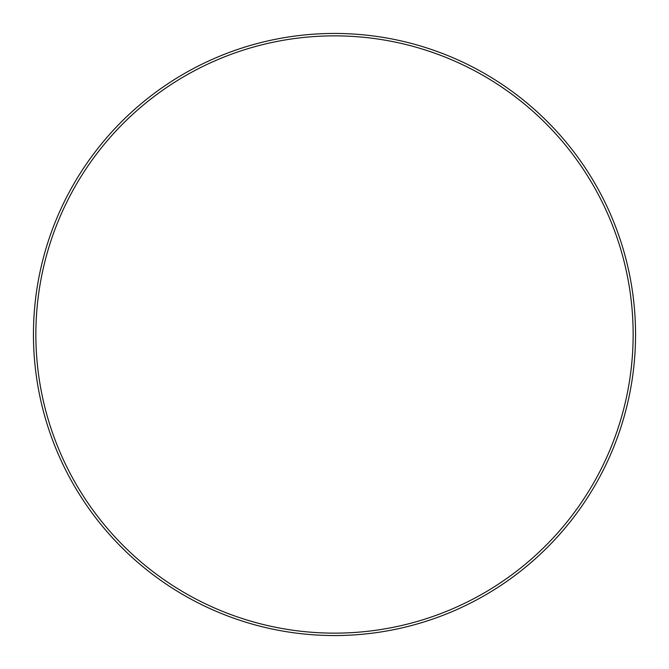 <?xml version="1.0" encoding="UTF-8"?>
<svg xmlns="http://www.w3.org/2000/svg" width="669" height="669" viewBox="0 0 669 669"><rect width="100%" height="100%" fill="white"/><g stroke="black" fill="none" stroke-linecap="round" stroke-linejoin="round"><path stroke-width="1" d="M633.142 334.5A298.642 298.642 0 0 0 334.5 35.858A298.642 298.642 0 0 0 35.858 334.5A298.642 298.642 0 0 0 334.5 633.142A298.642 298.642 0 0 0 633.142 334.5M33.45 334.5A301.05 301.05 0 0 1 334.5 33.45A301.05 301.05 0 0 1 635.55 334.5A301.05 301.05 0 0 1 334.5 635.55A301.05 301.05 0 0 1 33.45 334.5"/></g></svg>
